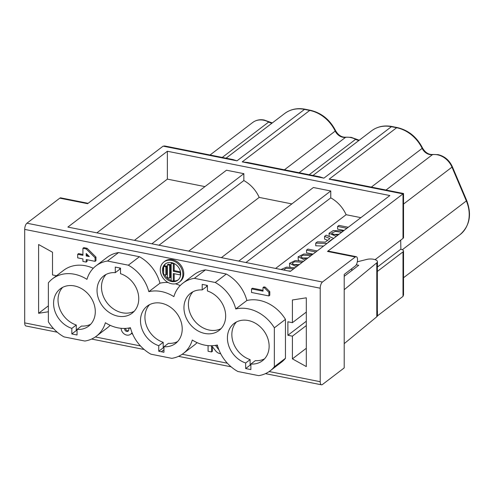 <?xml version="1.0" encoding="UTF-8"?>
<svg xmlns="http://www.w3.org/2000/svg" width="494" height="494" viewBox="0 0 494 494"><rect width="100%" height="100%" fill="white"/><g stroke="black" fill="none" stroke-linecap="round" stroke-linejoin="round"><path stroke-width="0.74" d="M202.207 289.947A23.428 19.21 -127.3 0 0 190.616 293.245A23.428 19.21 -127.3 0 0 189.529 323.521A23.428 19.21 -127.3 0 0 219.015 330.505A23.428 19.21 -127.3 0 0 224.665 309.207A23.428 19.21 -127.3 0 0 207.418 290.985L207.418 285.421L202.207 284.383L202.207 289.947L206.646 286.563L206.646 285.266M120.505 268.125L120.505 273.688A23.428 19.21 52.7 0 1 137.752 291.911A23.428 19.21 52.7 0 1 132.096 313.208A23.428 19.21 52.7 0 1 109.563 312.696A23.428 19.21 52.7 0 1 97.034 290.423A23.428 19.21 52.7 0 1 103.697 275.942A23.428 19.21 52.7 0 1 115.287 272.651L115.287 267.087L120.505 268.125M71.828 333.956L71.828 328.393A23.428 19.21 52.7 0 1 53.58 303.353A23.428 19.21 52.7 0 1 60.237 288.873A23.428 19.21 52.7 0 1 89.717 295.857A23.428 19.21 52.7 0 1 88.636 326.133A23.428 19.21 52.7 0 1 77.045 329.43L77.045 334.994L71.828 333.956L76.274 330.566L77.045 330.721M71.828 328.393L76.274 325.003L76.274 330.566M90.705 324.243A23.428 19.21 -127.3 0 1 81.485 326.04L77.045 329.43M62.608 287.378A23.428 19.21 -127.3 0 0 59.546 308.367A23.428 19.21 -127.3 0 0 76.274 325.003M163.965 349.783L161.353 351.771L158.747 351.253L163.187 347.869L163.965 348.023M158.747 351.253L158.747 345.689L163.187 342.305L163.187 347.869M158.747 345.689A23.428 19.21 52.7 0 1 140.494 320.649A23.428 19.21 52.7 0 1 147.156 306.169A23.428 19.21 52.7 0 1 176.636 313.153A23.428 19.21 52.7 0 1 175.555 343.435A23.428 19.21 52.7 0 1 163.965 346.726L168.405 343.342A23.428 19.21 -127.3 0 0 177.624 341.545M149.528 304.675A23.428 19.21 -127.3 0 0 146.459 325.663A23.428 19.21 -127.3 0 0 163.187 342.305M236.441 321.977A23.428 19.21 -127.3 0 0 233.378 342.959A23.428 19.21 -127.3 0 0 250.106 359.601L245.666 362.991L245.666 368.549L250.106 365.165L250.878 365.319M245.666 368.549L250.878 369.592L250.878 364.029A23.428 19.21 -127.3 0 0 262.468 360.731A23.428 19.21 -127.3 0 0 263.555 330.455A23.428 19.21 -127.3 0 0 234.07 323.471A23.428 19.21 -127.3 0 0 228.419 344.769A23.428 19.21 -127.3 0 0 245.666 362.991M250.878 364.029L255.318 360.639A23.428 19.21 -127.3 0 0 264.543 358.842M329.183 236.496L329.053 233.273L333.234 230.575L343.46 230.914M290.25 267.161L289.546 266.025L289.546 263.333L295.196 260.56L303.705 261.215M344.083 230.439L337.581 229.142L337.581 226.443L338.946 225.406L348.258 227.259M327.646 240.343L324.57 239.059L324.57 236.36L326.133 235.175L333.617 238.417M323.601 246.049L315.74 245.79L315.74 243.091L317.414 241.819L325.293 242.14L329.93 238.602L324.57 236.36M275.615 268.433L346.115 214.705L360.873 217.644M313.029 254.107L306.527 252.811L306.527 250.112L307.892 249.075L317.204 250.927M298.876 260.585L298.172 259.455L298.172 256.757L303.829 253.984L312.332 254.638M165.836 275.022L165.836 266.822L163.662 266.389L163.662 274.59L165.836 275.022L166.725 274.349L166.725 266.149L165.836 266.822M166.725 266.149L164.551 265.71L163.662 266.389M170.461 264.556L168.287 264.123L167.398 264.803L167.398 277.665L169.572 278.097L169.572 265.235L170.461 264.556L170.461 277.424L169.572 278.097M171.134 280.462A10.251 8.404 52.7 0 1 164.693 274.794M163.662 272.145A10.251 8.404 52.7 0 1 163.662 267.124M164.02 266.118A10.251 8.404 52.7 0 1 165.817 263.592M171.832 262.678L171.134 263.216L171.134 280.746L173.308 281.179L174.197 280.499L174.197 273.713M173.734 263.321L173.308 263.648L171.134 263.216M173.567 280.981A10.251 8.404 -127.3 0 0 178.211 279.857M174.197 263.549L174.197 270.607L180.495 271.861M173.308 281.179L173.308 273.534L180.261 274.917L180.261 272.669L173.308 271.286L173.308 263.648M174.197 270.607L173.308 271.286M180.588 272.422L180.261 272.669M180.668 274.608L180.261 274.917M171.572 281.506A10.251 8.404 -127.3 0 0 177.784 280.215A10.251 8.404 -127.3 0 0 178.254 266.97A10.251 8.404 -127.3 0 0 165.36 263.913A10.251 8.404 -127.3 0 0 163.076 273.824A10.251 8.404 -127.3 0 0 171.572 281.506M171.572 283.754A12.69 10.405 -127.3 0 0 179.26 282.154A12.69 10.405 -127.3 0 0 179.847 265.753A12.69 10.405 -127.3 0 0 163.878 261.974A12.69 10.405 -127.3 0 0 161.056 274.244A12.69 10.405 -127.3 0 0 171.572 283.754M179.26 282.154L180.149 281.481A12.69 10.405 -127.3 0 0 182.978 269.205A12.69 10.405 -127.3 0 0 172.462 259.702A12.69 10.405 52.7 0 0 164.768 261.295L163.878 261.974M169.572 265.235L167.398 264.803M377.422 315.876L403.005 296.375L403.499 295.048M57.273 332.215L25.966 325.984A4.878 2.044 -78.7 0 1 24.7 322.891L24.7 229.395L172.462 258.8L320.217 288.212L320.217 381.708A4.878 2.044 -78.7 0 0 321.483 384.801A4.878 2.044 -78.7 0 0 322.44 384.511L344.201 367.925L344.201 343.651L376.786 316.778A6.91 2.692 -0 0 0 377.447 315.623L377.447 311.127A6.91 2.692 -0 0 0 377.348 310.664M167.361 151.257L67.869 227.086L290.373 271.373L389.871 195.544L167.361 151.257L167.361 179.124L96.861 232.859M24.7 229.395A4.878 2.044 -78.7 0 1 26.923 223.208L59.793 198.156L87.605 203.689L163.113 146.144L164.903 146.02M319.748 176.84L323.903 178.149L391.421 126.692A32.697 26.818 52.7 0 0 371.599 130.799C377.465 126.501 384.264 125.068 391.989 126.513L397.213 127.557A2.927 1.229 101.3 0 0 396.639 127.73L329.127 179.186L403.005 193.889L403.005 238.392A4.878 1.902 180 0 0 403.536 237.528L403.536 193.475L327.491 251.434L355.31 256.973L322.44 282.025L26.923 223.208M163.113 146.144L236.99 160.846L304.502 109.39L309.726 110.434L242.208 161.884L247.358 162.464M119.733 267.97L119.733 269.267L115.287 272.651M134.164 311.319A23.428 19.21 52.7 0 1 107.056 302.834A23.428 19.21 52.7 0 1 106.068 274.448M96.003 265.852L107.112 257.386A36.118 29.621 52.7 0 1 118.572 252.57L107.464 261.036A36.118 29.621 -127.3 0 0 96.003 265.852A36.118 29.621 -127.3 0 0 86.956 279.351A36.118 29.621 -127.3 0 0 52.543 278.777A36.118 29.621 -127.3 0 0 48.363 282.84L48.363 321.779A36.118 29.621 -127.3 0 0 64.01 336.889L84.869 341.045A36.118 29.621 -127.3 0 0 96.33 336.229A36.118 29.621 -127.3 0 0 105.383 322.724A36.118 29.621 -127.3 0 0 130.41 327.707A36.118 29.621 -127.3 0 0 150.923 354.192L171.782 358.341A36.118 29.621 52.7 0 0 183.243 353.525A36.118 29.621 52.7 0 0 192.296 340.026A36.118 29.621 52.7 0 0 217.329 345.003A36.118 29.621 52.7 0 0 237.842 371.488L258.702 375.644A36.118 29.621 52.7 0 0 270.162 370.827A36.118 29.621 52.7 0 0 274.349 366.758L285.452 358.298L285.452 319.359A36.118 29.621 -127.3 0 0 246.858 300.506A36.118 29.621 -127.3 0 0 226.345 274.022L205.485 269.872A36.118 29.621 -127.3 0 0 194.025 274.689L182.922 283.148A36.118 29.621 52.7 0 1 194.383 278.332L205.485 269.872M52.543 278.777L63.652 270.317A36.118 29.621 52.7 0 1 93.267 268.285M107.464 261.036L128.329 265.185L139.432 256.726A36.118 29.621 52.7 0 1 159.945 283.204A36.118 29.621 52.7 0 1 168.139 282.519M118.572 252.57L139.432 256.726M182.922 283.148A36.118 29.621 52.7 0 0 173.869 296.653A36.118 29.621 52.7 0 0 161.353 291.54A36.118 29.621 -127.3 0 0 148.836 291.67A36.118 29.621 -127.3 0 0 128.329 265.185M148.836 291.67L159.945 283.204M180.18 285.588A36.118 29.621 -127.3 0 0 175.45 283.815M270.162 370.827L281.265 362.361A36.118 29.621 -127.3 0 0 285.452 358.298M183.243 353.525L194.352 345.065A36.118 29.621 -127.3 0 0 197.087 342.626M110.174 325.33A36.118 29.621 52.7 0 1 107.433 327.763L96.33 336.229M131.75 333.32A6.268 5.138 52.7 0 1 131.41 333.611L130.521 334.29A6.268 5.138 52.7 0 1 124.544 334.185A6.268 5.138 52.7 0 1 121.141 328.312M125.513 328.405A2.34 1.92 -127.3 0 0 128.508 330.727M87.105 259.751L87.105 261.412L86.215 262.092L82.918 261.431L82.918 258.912L77.7 257.874L77.7 254.28L82.918 255.318L82.918 248.309L86.215 248.964L95.083 257.738L95.083 261.338L86.215 259.572L86.215 262.092M77.7 254.28L78.589 253.601L82.918 254.466M82.918 248.309L83.801 247.63L87.105 248.284L95.972 257.065L95.972 260.659L95.083 261.338M48.363 311.77L38.606 313.295L38.606 244.524L52.512 252.236L52.512 274.936L56.538 275.738M217.78 346.597L216.681 345.152M211.549 345.738L211.549 351.944L212.439 351.265L212.439 346.782M263.006 290.311L252.422 288.2L251.532 288.879L263.006 291.164L263.006 287.564L264.395 287.841L268.915 292.337L269.804 291.664L265.284 287.168L263.895 286.891L263.006 287.564M268.915 292.337L268.915 295.937L269.804 295.258L269.804 291.664M306.311 348.264L292.405 358.866L306.311 366.579L306.311 297.802L292.405 299.982L292.405 322.681L287.885 321.779L287.885 335.265L292.405 336.167L306.311 325.565M292.405 358.866L292.405 336.167M194.383 278.332L215.242 282.488A36.118 29.621 52.7 0 1 235.755 308.966A36.118 29.621 52.7 0 1 274.349 327.818L285.452 319.359M226.345 274.022L215.242 282.488M246.858 300.506L235.755 308.966M274.349 327.818L274.349 366.758M59.793 198.156A4.878 2.044 -78.7 0 1 60.743 197.866L88.105 203.312M320.217 288.212A4.878 2.044 -78.7 0 1 322.44 282.025M357.323 261.814L366.783 259.424A6.91 2.692 180 0 1 373.841 259.319A6.91 2.692 180 0 1 377.447 261.684A6.91 2.692 180 0 1 376.786 262.833L344.201 289.706L344.201 343.651M344.201 289.706L344.201 274.423L355.31 265.963A4.878 2.044 -78.7 0 0 357.471 260.807A4.878 2.044 -78.7 0 0 356.26 256.682A4.878 2.044 -78.7 0 0 355.31 256.973M377.348 271.428L403.005 251.872A4.878 1.902 0 0 0 403.536 251.008A4.878 1.902 0 0 0 400.875 249.316L400.702 240.14M250.106 359.601L250.106 365.165M329.127 179.186L334.277 179.767M403.005 238.392L375.094 259.659M306.311 312.084L292.405 322.681M356.26 256.682L328.448 251.143A4.878 2.044 101.3 0 0 327.491 251.434M344.201 276.344L358.724 265.278L356.267 264.784M377.447 261.684L377.447 266.18A6.91 2.692 180 0 1 377.348 266.649L377.348 311.597A6.91 2.692 -0 0 0 377.447 311.127M351.771 270.576L351.771 268.656M287.885 335.265L306.311 321.224M377.348 267.087L400.702 249.285M236.99 160.846L233.038 159.581L164.49 145.934M48.363 305.86L38.606 313.295M268.915 295.937L251.532 292.473L251.532 288.879M265.284 287.168L264.395 287.841M211.549 351.944L208.073 351.253L208.073 345.615M220.676 353.692A6.342 5.206 52.7 0 1 219.811 353.587A7.015 5.749 52.7 0 1 215.724 350.975L211.623 345.738M218.478 348.696L218.157 348.943A3.18 2.612 -127.3 0 0 218.78 349.493M215.452 345.38L218.157 348.943M95.972 257.065L95.083 257.738M87.105 248.284L86.215 248.964M86.215 255.978L89.346 256.596L86.215 253.459L86.215 255.978L87.105 255.299L88.284 255.534M87.105 254.348L87.105 255.299M128.854 328.028L130.614 328.442M124.661 328.442A2.34 1.92 -127.3 0 0 125.68 330.961A2.34 1.92 -127.3 0 0 128.125 331.147A2.34 1.92 -127.3 0 0 128.792 329.696L128.792 328.078M132.824 334.469L131.571 333.129A6.268 5.138 52.7 0 1 130.521 334.29M161.353 351.771L163.965 352.29L163.965 346.726M221.084 328.615A23.428 19.21 52.7 0 1 193.975 320.137A23.428 19.21 52.7 0 1 192.987 291.75M221.374 257.64L313.381 187.51L330.764 190.974L238.756 261.098M330.764 190.974L330.764 197.859L245.919 262.524M330.764 197.859A30.258 24.817 52.7 0 1 346.115 214.705M204.954 186.609L167.361 179.124M291.868 203.911L259.196 197.402A30.258 24.817 -127.3 0 0 243.851 180.557L243.851 173.672L226.468 170.214L134.454 240.337M151.837 243.795L243.851 173.672M159 245.222L243.851 180.557M259.196 197.402L188.696 251.137M315.839 251.965L306.527 250.112M332.166 239.522L331.851 239.763M331.851 239.392L328.084 242.258L328.547 242.282M326.997 243.462L315.74 243.091M346.893 228.296L337.581 226.443M290.744 271.089L287.885 270.879M293.677 268.853L286.026 268.328L283.642 270.033M281.006 269.508L286.569 267.137L295.079 267.791M299.376 264.512L293.967 264.586M302.309 262.277L294.652 261.752L292.189 263.141L292.812 264.031L297.888 265.642M296.493 266.711L289.546 263.333M308.003 257.936L302.594 258.01M310.936 255.701L303.285 255.176L300.815 256.571L301.439 257.454L306.521 259.066M305.119 260.134L298.172 256.757M339.075 234.255L333.314 234.477M341.657 232.291L335.407 231.396L331.678 233.075L332.024 233.748L337.76 235.261M336.278 236.391L329.053 233.273M392.008 126.52A2.927 1.229 -78.7 0 0 391.421 126.692L396.639 127.73A32.697 26.818 -127.3 0 1 422.142 148.385A9.763 8.003 -127.3 0 0 432.466 154.647A2.927 1.519 -98 0 1 432.898 154.468M242.208 161.884L323.903 178.149M284.421 169.806L335.222 131.089A32.697 26.818 -127.3 0 0 309.726 110.434A2.927 1.229 -78.7 0 1 310.294 110.255C321.489 112.891 329.918 119.69 335.58 130.663C338.347 135.344 341.811 137.511 345.954 137.171L351.141 137.338L359.237 140.222M356.174 139.172A2.927 0.809 118.3 0 0 355.594 139.345A9.763 8.003 -127.3 0 0 358.953 140.438M345.979 137.165A2.927 1.519 82 0 0 345.553 137.344A18.056 14.808 -127.3 0 1 350.573 137.511A18.056 14.808 52.7 0 1 355.594 139.345L309.164 174.728M24.7 322.891L53.543 328.634M95.33 336.945L140.463 345.93M320.217 381.708L269.162 371.544M227.376 363.232L182.249 354.247M403.005 251.872L403.005 296.375M386.036 190.029L432.466 154.647A18.056 14.808 -127.3 0 1 437.486 154.813A18.056 14.808 52.7 0 1 451.985 167.133L466.348 200.941A32.697 26.818 52.7 0 1 459.92 234.755L403.536 277.727M466.688 200.49A2.927 0.494 -23 0 1 466.348 200.941L402.307 249.748M403.536 204.053L451.985 167.133A2.927 0.494 -23 0 0 452.325 166.682C449.336 160.223 444.581 156.203 438.061 154.634L432.874 154.468C428.724 154.813 425.266 152.64 422.494 147.965A2.927 0.408 154.3 0 1 422.142 148.385L371.34 187.103M376.786 316.778L376.786 262.833M226.048 158.191L284.68 113.503A32.697 26.818 52.7 0 1 304.502 109.39A2.927 1.229 101.3 0 1 305.094 109.223M299.117 172.733L345.553 137.344A9.763 8.003 52.7 0 1 335.222 131.089A2.927 0.408 -25.7 0 0 335.574 130.663M272.04 123.136A9.763 8.003 52.7 0 1 268.674 122.043A2.927 0.809 -61.7 0 1 269.261 121.87L264.228 120.036C259.893 119.227 256.053 120.042 252.706 122.481L210.043 155.005M252.761 122.444A18.056 14.808 -127.3 0 1 263.654 120.215A18.056 14.808 52.7 0 1 268.674 122.043L222.244 157.432M371.599 130.799L312.968 175.487M321.483 384.801L265.439 373.643M231.106 366.814L178.519 356.347M144.192 349.511L91.6 339.045M403.536 295.048L403.536 251.008M459.92 234.755C469.726 226.098 471.986 214.68 466.694 200.496L452.331 166.688M397.213 127.557C408.402 130.188 416.831 136.992 422.494 147.965M403.493 193.506L334.401 179.754M284.68 113.503C290.546 109.199 297.345 107.772 305.076 109.217L310.294 110.255M272.324 122.92L269.249 121.864M247.482 162.452L320.106 176.908"/></g></svg>
